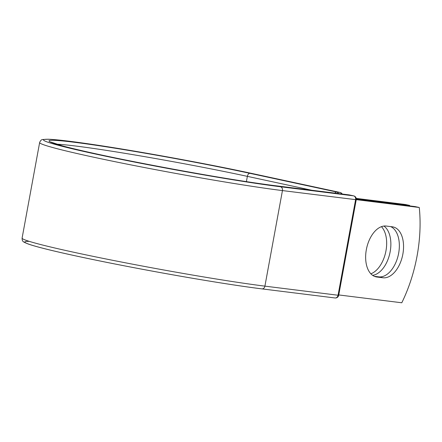 <?xml version="1.0" encoding="UTF-8"?>
<svg xmlns="http://www.w3.org/2000/svg" width="442" height="442" viewBox="0 0 442 442"><rect width="100%" height="100%" fill="white"/><g stroke="black" fill="none" stroke-linecap="round" stroke-linejoin="round"><path stroke-width="0.66" d="M402.85 254.178A25.929 15.277 102.2 0 0 393.115 226.939A25.929 15.277 102.2 0 0 392.325 226.807L386.22 226.05A25.929 15.277 102.2 0 0 366.473 248.973A25.929 15.277 102.2 0 0 376.081 276.874A25.929 15.277 102.2 0 0 376.871 277.012L382.971 277.769A25.929 15.277 102.2 0 0 402.85 254.178M374.341 276.311L378.772 276.863A25.929 15.277 102.2 0 0 398.645 253.272A25.929 15.277 102.2 0 0 390.651 226.597M381.452 226.652A25.929 15.277 -77.8 0 1 385.965 250.818A25.929 15.277 -77.8 0 1 370.866 273.802M383.927 226.05A25.929 15.277 -77.8 0 1 390.164 251.725A25.929 15.277 -77.8 0 1 372.589 275.316M409.69 205.917A110.815 65.278 102.2 0 0 409.64 205.414L356.274 198.778M409.64 205.414L405.441 204.508L356.208 198.386M356.246 199.651L419.27 207.491L415.066 206.585L356.285 199.276M419.27 207.491A110.815 65.278 -77.8 0 1 401.784 302.776L338.76 294.936M253.189 173.739L339.959 192.447A3.326 1.956 -77.8 0 1 340.058 192.463L253.294 173.756A3.326 1.956 102.2 0 0 253.189 173.739A133.583 5.641 -169.6 0 0 69.377 141.258A133.583 5.641 -169.6 0 0 96.605 154.269A133.583 5.641 -169.6 0 0 280.421 186.751L353.567 195.85L349.147 194.894A3.326 2.685 -82.9 0 0 348.953 194.867A3.326 2.685 -82.9 0 0 348.766 194.85M253.393 173.783A3.326 1.956 102.2 0 0 253.294 173.756C205.309 163.352 132.158 150.092 87.571 143.716C68.527 140.965 55.333 139.468 47.979 139.224L42.764 139.517C41.471 139.528 40.426 140.539 39.636 142.556L22.1 238.111A136.91 5.779 -169.6 0 0 114.008 260.57A136.91 5.779 -169.6 0 0 264.907 286.14L282.444 190.585A136.91 5.779 -169.6 0 1 131.55 165.015A136.91 5.779 -169.6 0 1 39.636 142.556M50.758 142.026L62.289 145.816C98.422 156.032 225.326 179.789 275.808 185.767A3.326 2.685 -82.9 0 1 276.001 185.8A127.987 5.403 -169.6 0 1 99.886 154.672A127.987 5.403 -169.6 0 1 73.797 142.208A127.987 5.403 -169.6 0 1 249.912 173.33A3.326 1.956 102.2 0 0 247.365 176.358L311.737 190.237M334.903 193.115A3.326 1.956 -77.8 0 1 336.677 192.038L339.959 192.447A3.326 2.685 97.1 0 1 341.721 193.966M249.912 173.33L336.677 192.038A3.326 2.685 97.1 0 1 338.439 193.557M56.681 144.208A124.666 5.265 -169.6 0 1 247.365 176.358L246.398 181.618M29.255 241.36A133.583 5.641 -169.6 0 0 98.98 260.78A133.583 5.641 -169.6 0 0 261.681 288.841A3.326 2.685 -82.9 0 0 261.874 288.875A3.326 2.685 -82.9 0 0 264.907 286.14L338.053 295.239L355.589 199.685A3.326 2.685 -82.9 0 0 353.567 195.85A3.326 1.956 102.2 0 1 353.666 195.867L349.246 194.911A3.326 1.956 102.2 0 0 349.147 194.894L276.001 185.8M334.826 297.941A3.326 2.685 -82.9 0 0 335.019 297.969A3.326 2.685 -82.9 0 0 338.053 295.239L338.699 295.273L356.235 199.718L282.444 190.585A3.326 2.685 -82.9 0 0 280.421 186.751M375.308 276.675L376.871 277.012M378.772 276.863L382.971 277.769M349.346 194.939A3.326 1.956 102.2 0 0 349.246 194.911A3.326 3.326 0 0 0 348.953 194.867L275.808 185.767M338.699 295.273A3.326 3.326 0 0 1 335.019 297.969L261.874 288.875C235.652 285.637 190.452 278.256 146.23 269.996C116.401 264.421 90.29 259.15 67.897 254.178C48.935 249.951 35.913 246.636 28.841 244.233C24.68 242.63 22.697 241.592 22.896 241.111C22.382 240.813 22.117 239.813 22.1 238.111M342.224 194.027A3.326 3.326 0 0 0 340.058 192.463M356.235 199.718A3.326 3.326 0 0 0 353.666 195.867"/></g></svg>
